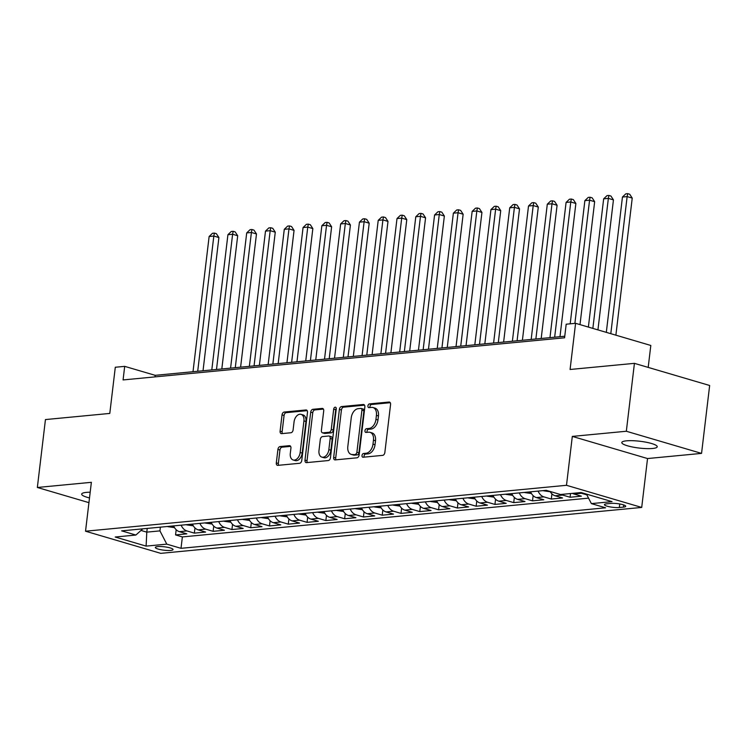 <?xml version="1.0" encoding="UTF-8"?>
<svg xmlns="http://www.w3.org/2000/svg" width="747" height="747" viewBox="0 0 747 747"><rect width="100%" height="100%" fill="white"/><g stroke="black" fill="none" stroke-linecap="round" stroke-linejoin="round"><path stroke-width="1.12" d="M362.015 455.483A1.914 1.242 -73.6 0 0 362.771 457.201A1.914 1.242 -73.6 0 0 363.089 457.229L382.679 455.362A2.736 1.774 -73.6 0 0 384.845 452.514L390.569 404.529A2.736 1.774 -73.6 0 0 389.495 402.073A2.736 1.774 -73.6 0 0 389.038 402.035L369.448 403.903A1.914 1.242 -73.6 0 0 367.935 405.892A1.914 1.242 -73.6 0 0 368.682 407.61A1.914 1.242 -73.6 0 0 368.999 407.638L371.539 407.395A8.759 5.687 -73.6 0 1 372.986 407.526A8.759 5.687 -73.6 0 1 376.423 415.36L375.946 419.366A8.759 5.687 -73.6 0 1 369.027 428.461L366.488 428.703A1.914 1.242 -73.6 0 0 364.975 430.692A1.914 1.242 -73.6 0 0 365.722 432.401A1.914 1.242 -73.6 0 0 366.039 432.429L368.579 432.196A8.759 5.687 -73.6 0 1 370.036 432.326A8.759 5.687 -73.6 0 1 373.463 440.16L372.986 444.157A8.759 5.687 -73.6 0 1 366.067 453.252L363.528 453.494A1.914 1.242 -73.6 0 0 362.015 455.483M370.036 432.326L372.071 432.924A8.759 5.687 -73.6 0 1 375.498 440.758L375.022 444.754A8.759 5.687 -73.6 0 1 368.103 453.849L365.563 454.092A1.914 1.242 -73.6 0 0 364.05 456.081A1.914 1.242 -73.6 0 0 364.153 457.127M390.261 402.708L371.474 404.5A1.914 1.242 -73.6 0 0 369.961 406.489A1.914 1.242 -73.6 0 0 370.064 407.535M372.986 407.526L375.022 408.133A8.759 5.687 -73.6 0 1 378.449 415.967L377.973 419.963A8.759 5.687 -73.6 0 1 371.054 429.058L368.523 429.301A1.914 1.242 -73.6 0 0 367.01 431.29A1.914 1.242 -73.6 0 0 367.113 432.336M90.182 492.217A17.835 3.418 -173.2 0 0 86.372 492.385A17.835 3.418 -173.2 0 0 81.675 494.103A17.835 3.418 -173.2 0 0 89.5 497.941M652.533 448.48A17.835 3.418 -173.2 0 0 657.229 446.762A17.835 3.418 -173.2 0 0 646.164 442.224A17.835 3.418 -173.2 0 0 626.509 440.823A17.835 3.418 -173.2 0 0 621.803 442.541A17.835 3.418 -173.2 0 0 632.877 447.079A17.835 3.418 -173.2 0 0 652.533 448.48M170.708 550.418A8.917 1.709 -173.2 0 0 173.052 549.559A8.917 1.709 -173.2 0 0 167.524 547.29A8.917 1.709 -173.2 0 0 157.692 546.589A8.917 1.709 -173.2 0 0 155.339 547.448A8.917 1.709 -173.2 0 0 160.876 549.717A8.917 1.709 -173.2 0 0 170.708 550.418M280.088 446.566A2.736 1.774 -73.6 0 0 277.921 449.414L276.315 462.879A2.736 1.774 -73.6 0 0 277.389 465.325A2.736 1.774 -73.6 0 0 277.847 465.362L299.603 463.289A2.736 1.774 -73.6 0 0 301.769 460.441L307.484 412.456A2.736 1.774 -73.6 0 0 306.419 410.01A2.736 1.774 -73.6 0 0 305.962 409.963L284.205 412.045A2.736 1.774 -73.6 0 0 282.039 414.884L280.097 431.15A2.736 1.774 -73.6 0 0 281.171 433.596A2.736 1.774 -73.6 0 0 281.628 433.643L290.938 432.746A2.736 1.774 -73.6 0 0 293.104 429.908L294.066 421.84A7.321 4.753 -73.6 0 1 301.06 414.352A7.321 4.753 -73.6 0 1 303.926 420.897L300.163 452.495A7.321 4.753 -73.6 0 1 293.16 459.984A7.321 4.753 -73.6 0 1 290.294 453.438L290.928 448.172A2.736 1.774 -73.6 0 0 289.855 445.726A2.736 1.774 -73.6 0 0 289.397 445.679L280.088 446.566L282.114 447.164A2.736 1.774 -73.6 0 0 279.957 450.011L278.351 463.476A2.736 1.774 -73.6 0 0 278.65 465.288M626.331 431.252L572.314 436.407L647.537 458.546L701.554 453.392L626.331 431.252L634.427 363.35L570.082 369.485L575.582 323.311L566.189 324.207L564.573 337.793L123.078 379.934L124.693 366.357L115.299 367.253L109.79 413.427L45.446 419.571L37.35 487.474L88.94 502.656M572.314 436.407L566.487 485.298L85.531 531.21L91.367 482.319L37.35 487.474M333.666 457.397A2.736 1.774 -73.6 0 0 334.74 459.853A2.736 1.774 -73.6 0 0 335.198 459.891L356.954 457.818A2.736 1.774 -73.6 0 0 359.12 454.97L364.844 406.984A2.736 1.774 -73.6 0 0 363.77 404.529A2.736 1.774 -73.6 0 0 363.313 404.491L341.556 406.564A2.736 1.774 -73.6 0 0 339.39 409.412L333.666 457.397L335.702 457.995A2.736 1.774 -73.6 0 0 336.01 459.816M328.278 460.554L306.522 462.626A2.736 1.774 -73.6 0 1 306.065 462.589A2.736 1.774 -73.6 0 1 304.991 460.133L310.715 412.148A2.736 1.774 -73.6 0 1 312.881 409.309L322.19 408.413A2.736 1.774 -73.6 0 1 322.648 408.46A2.736 1.774 -73.6 0 1 323.712 410.906L321.397 430.365A2.736 1.774 -73.6 0 0 322.471 432.821A2.736 1.774 -73.6 0 0 322.919 432.858L329.1 432.27A2.736 1.774 -73.6 0 0 331.257 429.432L333.676 409.169A1.914 1.242 -73.6 0 1 335.506 407.208A1.914 1.242 -73.6 0 1 336.262 408.917L330.445 457.706A2.736 1.774 -73.6 0 1 328.278 460.554M634.427 363.35L709.65 385.489L701.554 453.392M176.18 529.707L175.554 534.917L186.834 533.844L179.411 531.659L186.927 530.94A11.149 8.208 -95.5 0 1 181.138 525.178M194.967 527.914L194.341 533.125L205.621 532.051L198.198 529.866L205.714 529.147A11.149 8.208 -95.5 0 1 199.925 523.386M213.754 526.121L213.128 531.332L224.408 530.249L216.985 528.073L224.502 527.354A11.149 8.208 -95.5 0 1 218.712 521.583M232.541 524.329L231.925 529.539L243.195 528.456L235.772 526.271L243.289 525.561A11.149 8.208 -95.5 0 1 237.499 519.791M251.328 522.536L250.712 527.746L261.982 526.663L254.559 524.478L262.076 523.768A11.149 8.208 -95.5 0 1 256.286 517.998M270.115 520.743L269.499 525.944L280.769 524.87L273.346 522.685L280.863 521.966A11.149 8.208 -95.5 0 1 275.073 516.205M288.902 518.95L288.286 524.151L299.556 523.077L292.133 520.892L299.65 520.173A11.149 8.208 -95.5 0 1 293.86 514.412M307.689 517.157L307.073 522.358L318.343 521.285L310.92 519.1L318.437 518.381A11.149 8.208 -95.5 0 1 312.648 512.619M326.476 515.365L325.86 520.566L337.13 519.492L329.707 517.307L337.224 516.588A11.149 8.208 -95.5 0 1 331.435 510.827M345.263 513.572L344.647 518.773L355.917 517.699L348.494 515.514L356.011 514.795A11.149 8.208 -95.5 0 1 350.222 509.034M364.05 511.779L363.434 516.98L374.705 515.906L367.281 513.721L374.798 513.002A11.149 8.208 -95.5 0 1 369.009 507.241M382.837 509.977L382.221 515.187L393.492 514.113L386.068 511.928L393.585 511.209A11.149 8.208 -95.5 0 1 387.796 505.448M401.625 508.184L401.008 513.394L412.279 512.321L404.855 510.136L412.372 509.417A11.149 8.208 -95.5 0 1 406.583 503.655M420.412 506.391L419.795 511.602L431.066 510.528L423.642 508.343L431.159 507.624A11.149 8.208 -95.5 0 1 425.37 501.863M439.199 504.598L438.582 509.809L449.853 508.735L442.429 506.55L449.946 505.831A11.149 8.208 -95.5 0 1 444.157 500.07M457.986 502.806L457.369 508.016L468.64 506.942L461.216 504.757L468.733 504.038A11.149 8.208 -95.5 0 1 462.944 498.277M476.773 501.013L476.156 506.223L487.427 505.14L480.004 502.964L487.52 502.245A11.149 8.208 -95.5 0 1 481.731 496.484M495.56 499.22L494.944 504.43L506.214 503.347L498.791 501.162L506.307 500.453A11.149 8.208 -95.5 0 1 500.518 494.682M514.347 497.427L513.731 502.638L525.001 501.554L517.578 499.369L525.094 498.66A11.149 8.208 -95.5 0 1 519.305 492.889M533.134 495.634L532.518 500.845L543.788 499.762L536.365 497.577L543.881 496.867A11.149 8.208 -95.5 0 1 538.092 491.096M551.921 493.842L551.305 499.043L562.575 497.969L555.152 495.784L562.668 495.065A11.149 8.208 -95.5 0 1 561.193 494.439M570.531 493.552L570.092 497.25L581.362 496.176L573.939 493.991A11.149 8.208 -95.5 0 1 572.463 493.365M610.859 503.413L606.723 503.805A8.637 1.653 -173.2 0 0 604.444 504.636A8.637 1.653 -173.2 0 0 609.804 506.839A8.637 1.653 -173.2 0 0 619.328 507.512L623.465 507.12A8.637 1.653 -173.2 0 0 625.734 506.289A8.637 1.653 -173.2 0 0 620.374 504.094A8.637 1.653 -173.2 0 0 610.859 503.413M566.487 485.298L641.71 507.437L160.754 553.35L85.531 531.21M175.554 534.917L182.371 536.925L181.007 548.326L605.602 507.801L591.372 503.609L586.47 494.112M181.007 548.326L166.777 544.143L146.113 546.113L115.206 537.018L135.879 535.039L121.64 530.856L546.234 490.321L560.465 494.514L581.129 492.534L612.036 501.639L591.372 503.609M586.862 494.869L581.455 493.272A11.149 8.208 -95.5 0 1 579.98 492.647M570.092 497.25L562.668 495.065M551.305 499.043L543.881 496.867M532.518 500.845L525.094 498.66M513.731 502.638L506.307 500.453M494.944 504.43L487.52 502.245M476.156 506.223L468.733 504.038M457.369 508.016L449.946 505.831M438.582 509.809L431.159 507.624M419.795 511.602L412.372 509.417M401.008 513.394L393.585 511.209M382.221 515.187L374.798 513.002M363.434 516.98L356.011 514.795M344.647 518.773L337.224 516.588M325.86 520.566L318.437 518.381M307.073 522.358L299.65 520.173M288.286 524.151L280.863 521.966M269.499 525.944L262.076 523.768M250.712 527.746L243.289 525.561M231.925 529.539L224.502 527.354M213.128 531.332L205.714 529.147M194.341 533.125L186.927 530.94M182.371 536.925L588.552 498.146M147.234 528.409L146.785 532.135L159.942 530.884L160.381 527.158M648.191 367.403L650.814 345.459L575.582 323.311M647.537 458.546L641.71 507.437M564.76 336.234L155.189 375.33L124.693 366.357M141.006 530.435L146.785 532.135L146.113 546.113M155.002 376.89L155.189 375.33M550.081 491.451A11.149 8.208 84.5 0 0 555.152 495.784M530.575 491.815A11.149 8.208 84.5 0 0 536.365 497.577M511.788 493.608A11.149 8.208 84.5 0 0 517.578 499.369M493.001 495.401A11.149 8.208 84.5 0 0 498.791 501.162M474.214 497.194A11.149 8.208 84.5 0 0 480.004 502.964M455.427 498.987A11.149 8.208 84.5 0 0 461.216 504.757M436.64 500.779A11.149 8.208 84.5 0 0 442.429 506.55M417.853 502.582A11.149 8.208 84.5 0 0 423.642 508.343M399.066 504.374A11.149 8.208 84.5 0 0 404.855 510.136M380.279 506.167A11.149 8.208 84.5 0 0 386.068 511.928M361.492 507.96A11.149 8.208 84.5 0 0 367.281 513.721M342.705 509.753A11.149 8.208 84.5 0 0 348.494 515.514M323.918 511.546A11.149 8.208 84.5 0 0 329.707 517.307M305.131 513.338A11.149 8.208 84.5 0 0 310.92 519.1M286.344 515.131A11.149 8.208 84.5 0 0 292.133 520.892M267.557 516.924A11.149 8.208 84.5 0 0 273.346 522.685M248.77 518.717A11.149 8.208 84.5 0 0 254.559 524.478M229.983 520.51A11.149 8.208 84.5 0 0 235.772 526.271M211.196 522.302A11.149 8.208 84.5 0 0 216.985 528.073M192.409 524.095A11.149 8.208 84.5 0 0 198.198 529.866M135.879 535.039L142.78 528.839M173.621 525.888A11.149 8.208 84.5 0 0 179.411 531.659M159.942 530.884L166.777 544.143M364.536 405.163L343.583 407.171A2.736 1.774 -73.6 0 0 341.426 410.01L335.702 457.995M355.376 454.279A1.914 1.242 -73.6 0 0 356.889 452.28L361.912 410.159A1.914 1.242 -73.6 0 0 361.156 408.45A1.914 1.242 -73.6 0 0 360.838 408.413L358.168 408.674A8.759 5.687 -73.6 0 0 351.249 417.769L347.813 446.566A8.759 5.687 -73.6 0 0 351.239 454.4A8.759 5.687 -73.6 0 0 352.696 454.531L357.402 454.876A1.914 1.242 -73.6 0 0 358.915 452.887L356.889 452.28M361.156 408.45L363.191 409.048A1.914 1.242 -73.6 0 1 363.938 410.757L358.915 452.887M351.239 454.4L353.275 454.998A8.759 5.687 -73.6 0 0 354.732 455.128L352.696 454.531M357.402 454.876L354.732 455.128M323.414 409.095L314.907 409.907A2.736 1.774 -73.6 0 0 312.75 412.746L307.026 460.74A2.736 1.774 -73.6 0 0 307.325 462.552M322.471 432.821L324.497 433.419A2.736 1.774 -73.6 0 0 324.954 433.456L331.136 432.868A2.736 1.774 -73.6 0 0 333.293 430.029L335.711 409.767L333.676 409.169M336.271 408.376A1.914 1.242 -73.6 0 0 335.711 409.767M318.988 450.562A7.321 4.753 -73.6 0 0 321.854 457.117A7.321 4.753 -73.6 0 0 328.857 449.619L330.183 438.489A2.736 1.774 -73.6 0 0 329.11 436.043A2.736 1.774 -73.6 0 0 328.652 436.005L322.48 436.593A2.736 1.774 -73.6 0 0 320.314 439.432L318.988 450.562M321.854 457.117L323.89 457.715A7.321 4.753 -73.6 0 0 330.884 450.226L328.857 449.619M329.11 436.043L331.145 436.64A2.736 1.774 -73.6 0 1 332.21 439.087L330.884 450.226M290.62 446.361L282.114 447.164M293.16 459.984L295.196 460.582A7.321 4.753 -73.6 0 0 302.199 453.093L300.163 452.495M301.06 414.352L303.095 414.949A7.321 4.753 -73.6 0 1 305.962 421.495L302.199 453.093M307.185 410.645L286.232 412.643A2.736 1.774 -73.6 0 0 284.075 415.481L282.133 431.747A2.736 1.774 -73.6 0 0 282.441 433.559M615.883 335.179L632.233 198.095L627.144 196.592L622.447 197.04L606.312 332.359M610.803 333.676L627.144 196.592L627.685 193.65L629.721 194.248L632.233 198.095M622.447 197.04L625.809 193.828L627.685 193.65M597.936 329.894L613.446 199.888L608.357 198.385L603.66 198.833L588.375 327.074M592.857 328.4L608.357 198.385L608.898 195.443L610.934 196.041L613.446 199.888M603.66 198.833L607.022 195.621L608.898 195.443M550.259 491.759L543.639 490.798A7.386 5.434 -95.5 0 1 543.162 490.62M579.999 324.609L594.659 201.681L589.57 200.187L584.873 200.635L570.185 323.834M574.882 323.386L589.57 200.187L590.111 197.236L592.147 197.834L594.659 201.681M584.873 200.635L588.234 197.413L590.111 197.236M531.472 493.552L524.852 492.59A7.386 5.434 -95.5 0 1 524.375 492.413M559.979 336.692L575.872 203.473L570.783 201.979L566.086 202.428L549.96 337.644M528.474 492.021L529.66 491.909M554.657 337.196L570.783 201.979L571.324 199.029L573.36 199.626L575.872 203.473M566.086 202.428L569.447 199.206L571.324 199.029M512.685 495.345L506.064 494.383A7.386 5.434 -95.5 0 1 505.588 494.206M541.192 338.484L557.085 205.266L551.996 203.772L547.299 204.22L531.173 339.437M509.687 493.814L510.873 493.702M535.87 338.989L551.996 203.772L552.537 200.822L554.573 201.419L557.085 205.266M547.299 204.22L550.66 200.999L552.537 200.822M493.898 497.138L487.277 496.185A7.386 5.434 -95.5 0 1 486.801 495.999M522.405 340.277L538.298 207.059L533.209 205.565L528.512 206.013L512.386 341.239M490.9 495.606L492.086 495.494M517.083 340.791L533.209 205.565L533.75 202.614L535.776 203.212L538.298 207.059M528.512 206.013L531.873 202.792L533.75 202.614M475.111 498.931L468.49 497.978A7.386 5.434 -95.5 0 1 468.005 497.791M503.618 342.07L519.51 208.852L514.422 207.358L509.725 207.806L493.599 343.032M472.113 497.399L473.299 497.287M498.296 342.584L514.422 207.358L514.963 204.407L516.989 205.005L519.51 208.852M509.725 207.806L513.086 204.585L514.963 204.407M456.324 500.723L449.703 499.771A7.386 5.434 -95.5 0 1 449.218 499.584M484.831 343.863L500.723 210.645L495.634 209.151L490.938 209.599L474.812 344.825M453.326 499.192L454.512 499.08M479.509 344.376L495.634 209.151L496.176 206.2L498.202 206.798L500.723 210.645M490.938 209.599L494.299 206.377L496.176 206.2M437.537 502.516L430.916 501.564A7.386 5.434 -95.5 0 1 430.431 501.377M466.044 345.656L481.936 212.437L476.847 210.943L472.151 211.392L456.025 346.617M434.539 500.985L435.725 500.873M460.722 346.169L476.847 210.943L477.389 207.993L479.415 208.59L481.936 212.437M472.151 211.392L475.512 208.17L477.389 207.993M418.75 504.309L412.129 503.357A7.386 5.434 -95.5 0 1 411.644 503.17M447.257 347.448L463.149 214.23L458.06 212.736L453.364 213.184L437.238 348.41M415.752 502.778L416.938 502.666M441.935 347.962L458.06 212.736L458.602 209.786L460.628 210.383L463.149 214.23M453.364 213.184L456.716 209.972L458.602 209.786M399.962 506.102L393.342 505.149A7.386 5.434 -95.5 0 1 392.857 504.963M428.47 349.241L444.362 216.023L439.273 214.529L434.577 214.977L418.451 350.203M396.965 504.57L398.151 504.458M423.147 349.755L439.273 214.529L439.815 211.578L441.841 212.176L444.362 216.023M434.577 214.977L437.929 211.765L439.815 211.578M381.175 507.895L374.555 506.942A7.386 5.434 -95.5 0 1 374.07 506.755M409.683 351.043L425.566 217.816L420.486 216.322L415.79 216.77L399.664 351.996M378.178 506.363L379.364 506.251M404.36 351.548L420.486 216.322L421.028 213.371L423.054 213.978L425.566 217.816M415.79 216.77L419.142 213.558L421.028 213.371M362.388 509.687L355.768 508.735A7.386 5.434 -95.5 0 1 355.283 508.548M390.896 352.836L406.779 219.609L401.699 218.115L397.002 218.563L380.877 353.789M359.391 508.156L360.577 508.044M385.573 353.34L401.699 218.115L402.241 215.173L404.267 215.771L406.779 219.609M397.002 218.563L400.355 215.351L402.241 215.173M343.601 511.48L336.981 510.528A7.386 5.434 -95.5 0 1 336.495 510.341M372.109 354.629L387.992 221.401L382.912 219.907L378.215 220.356L362.09 355.581M340.604 509.949L341.79 509.837M366.786 355.133L382.912 219.907L383.454 216.966L385.48 217.564L387.992 221.401M378.215 220.356L381.568 217.144L383.454 216.966M324.814 513.273L318.194 512.321A7.386 5.434 -95.5 0 1 317.708 512.134M353.322 356.422L369.205 223.204L364.125 221.7L359.428 222.148L343.303 357.374M321.817 511.742L323.003 511.63M347.999 356.926L364.125 221.7L364.667 218.759L366.693 219.357L369.205 223.204M359.428 222.148L362.781 218.936L364.667 218.759M306.027 515.066L299.407 514.113A7.386 5.434 -95.5 0 1 298.921 513.927M334.535 358.215L350.418 224.996L345.338 223.493L340.641 223.941L324.515 359.167M303.03 513.534L304.216 513.422M329.212 358.719L345.338 223.493L345.88 220.552L347.906 221.149L350.418 224.996M340.641 223.941L343.993 220.729L345.88 220.552M287.24 516.859L280.62 515.906A7.386 5.434 -95.5 0 1 280.134 515.729M315.748 360.007L331.631 226.789L326.551 225.286L321.854 225.734L305.728 360.96M284.243 515.337L285.429 515.215M310.425 360.512L326.551 225.286L327.093 222.345L329.119 222.942L331.631 226.789M321.854 225.734L325.206 222.522L327.093 222.345M268.453 518.661L261.833 517.699A7.386 5.434 -95.5 0 1 261.347 517.522M296.961 361.8L312.844 228.582L307.764 227.088L303.067 227.536L286.941 362.753M265.456 517.129L266.642 517.017M291.638 362.304L307.764 227.088L308.306 224.137L310.332 224.735L312.844 228.582M303.067 227.536L306.419 224.315L308.306 224.137M249.666 520.454L243.046 519.492A7.386 5.434 -95.5 0 1 242.56 519.314M278.173 363.593L294.057 230.375L288.977 228.881L284.28 229.329L268.154 364.545M246.669 518.922L247.855 518.81M272.851 364.097L288.977 228.881L289.519 225.93L291.545 226.528L294.057 230.375M284.28 229.329L287.632 226.108L289.519 225.93M230.879 522.246L224.259 521.285A7.386 5.434 -95.5 0 1 223.773 521.107M259.386 365.386L275.269 232.168L270.19 230.674L265.493 231.122L249.367 366.338M227.882 520.715L229.068 520.603M254.064 365.89L270.19 230.674L270.731 227.723L272.758 228.321L275.269 232.168M265.493 231.122L268.845 227.9L270.731 227.723M212.092 524.039L205.472 523.087A7.386 5.434 -95.5 0 1 204.986 522.9M240.599 367.179L256.482 233.96L251.403 232.466L246.706 232.915L230.58 368.14M209.095 522.508L210.28 522.396M235.277 367.692L251.403 232.466L251.944 229.516L253.971 230.113L256.482 233.96M246.706 232.915L250.058 229.693L251.944 229.516M193.305 525.832L186.685 524.88A7.386 5.434 -95.5 0 1 186.199 524.693M221.812 368.971L237.695 235.753L232.616 234.259L227.919 234.707L211.793 369.933M190.308 524.301L191.493 524.189M216.49 369.485L232.616 234.259L233.148 231.309L235.184 231.906L237.695 235.753M227.919 234.707L231.271 231.486L233.148 231.309M174.518 527.625L167.898 526.672A7.386 5.434 -95.5 0 1 167.412 526.486M203.025 370.764L218.908 237.546L213.829 236.052L209.132 236.5L193.006 371.726M171.521 526.093L172.706 525.981M197.703 371.278L213.829 236.052L214.361 233.101L216.397 233.699L218.908 237.546M209.132 236.5L212.484 233.279L214.361 233.101M573.939 493.991L581.455 493.272M623.717 504.944L623.465 507.12M619.749 503.973L619.328 507.512M368.103 453.849L366.067 453.252M375.022 444.754L372.986 444.157M375.498 440.758L373.463 440.16M368.523 429.301L366.488 428.703M371.054 429.058L369.027 428.461M377.973 419.963L375.946 419.366M378.449 415.967L376.423 415.36M371.474 404.5L369.448 403.903M389.897 402.288L389.038 402.035M365.563 454.092L363.528 453.494M341.426 410.01L339.39 409.412M343.583 407.171L341.556 406.564M364.172 404.743L363.313 404.491M363.938 410.757L361.912 410.159M307.026 460.74L304.991 460.133M312.75 412.746L310.715 412.148M314.907 409.907L312.881 409.309M323.049 408.665L322.19 408.413M324.954 433.456L322.919 432.858M331.136 432.868L329.1 432.27M333.293 430.029L331.257 429.432M332.21 439.087L330.183 438.489M290.256 445.931L289.397 445.679M305.962 421.495L303.926 420.897M282.133 431.747L280.097 431.15M284.075 415.481L282.039 414.884M286.232 412.643L284.205 412.045M306.821 410.215L305.962 409.963M278.351 463.476L276.315 462.879M279.957 450.011L277.921 449.414M543.788 490.826L546.935 490.527M525.001 492.618L530.697 492.077M506.214 494.411L511.91 493.87M487.427 496.204L493.123 495.663M468.64 497.997L474.336 497.455M449.853 499.799L455.549 499.248M431.066 501.592L436.762 501.041M412.279 503.385L417.975 502.834M393.492 505.177L399.187 504.636M374.705 506.97L380.4 506.429M355.917 508.763L361.604 508.221M337.13 510.556L342.817 510.014M318.343 512.349L324.03 511.807M299.556 514.141L305.243 513.6M280.769 515.934L286.456 515.393M261.982 517.727L267.669 517.185M243.195 519.52L248.882 518.978M224.408 521.313L230.095 520.771M205.621 523.105L211.308 522.564M186.834 524.898L192.521 524.357M168.047 526.7L173.734 526.149"/></g></svg>
